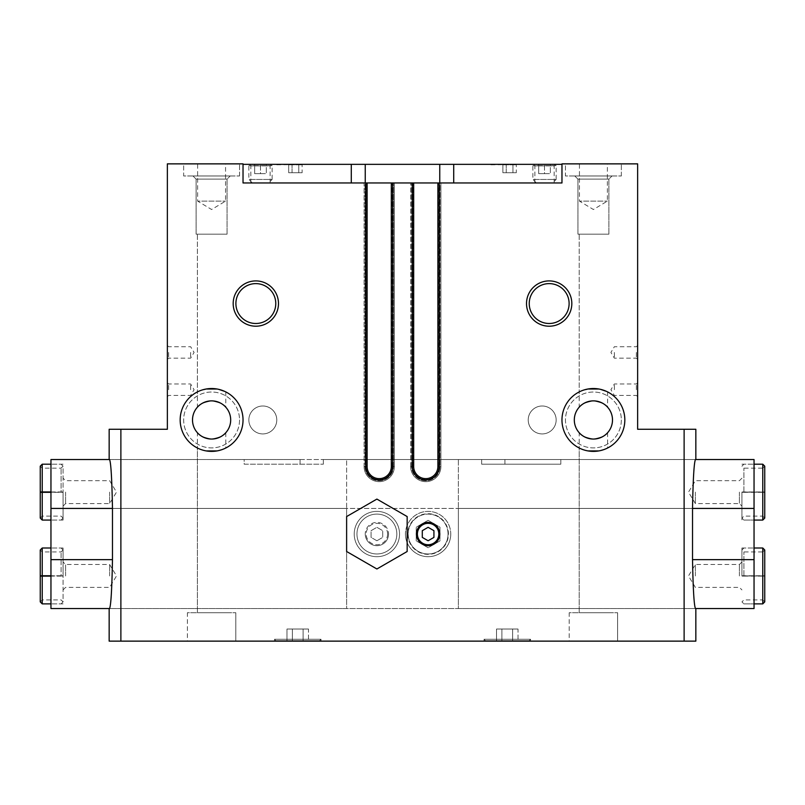 <?xml version="1.0" encoding="UTF-8"?>
<svg xmlns="http://www.w3.org/2000/svg" width="805" height="805" viewBox="0 0 805 805"><rect width="100%" height="100%" fill="white"/><g stroke="black" fill="none" stroke-linecap="round" stroke-linejoin="round"><path stroke-width="0.6" stroke-dasharray="4.03 3.02" d="M50.957 508.428L50.957 459.534L300.064 459.534L300.064 464.193L300.064 459.534L109.55 459.534C110.939 462.402 111.915 478.693 112.479 508.428L346.623 508.428L346.623 459.534L346.623 559.646L346.623 508.428L50.957 508.428L50.957 608.54L346.623 608.54L346.623 559.646L346.623 608.54L109.55 608.54C110.939 605.632 111.915 589.341 112.479 559.646L112.479 508.428L692.521 508.428C693.085 478.734 694.061 462.442 695.45 459.534L323.348 459.534L323.348 464.193L323.348 459.534L346.623 459.534L323.348 459.534L323.348 464.193L323.348 459.534L481.652 459.534L481.652 464.193L481.652 459.534L458.377 459.534L458.377 508.428L458.377 459.534L481.652 459.534L481.652 464.193L481.652 459.534L504.936 459.534L504.936 464.193L481.652 464.193L504.936 464.193L504.936 459.534L695.45 459.534L481.652 459.534L560.813 459.534L560.813 464.193L481.652 464.193L560.813 464.193L560.813 459.534L754.044 459.534L754.044 508.428L458.377 508.428L458.377 559.646L458.377 508.428L692.521 508.428L112.479 508.428M109.158 641.132L684.119 641.132L684.119 429.276L695.842 429.276M684.119 641.132L695.842 641.132M754.044 508.428L754.044 608.54L458.377 608.54L458.377 559.646L458.377 608.54L695.45 608.54L109.55 608.54L695.45 608.54C694.061 605.672 693.085 589.381 692.521 559.646L692.521 508.428M109.158 429.276L167.359 429.276L167.359 163.868L243.03 163.868L243.03 182.966L561.971 182.966L561.971 163.868L637.64 163.868L637.64 429.276L684.119 429.276M120.881 641.132L120.881 429.276M387.597 534.037A10.707 10.707 0 0 1 371.538 543.315A10.707 10.707 0 0 1 371.538 524.759A10.707 10.707 0 0 1 387.597 534.037M376.891 540.759L382.707 537.398L382.707 530.676L376.891 527.315L371.075 530.676L371.075 537.398L376.891 540.759L382.707 537.398L382.707 530.676L376.891 527.315L371.075 530.676L371.075 537.398L376.891 540.759M612.494 419.958A19.089 19.089 0 0 1 583.856 436.491A19.089 19.089 0 0 1 583.856 403.426A19.089 19.089 0 0 1 612.494 419.958M579.198 432.718C579.942 435.133 584.651 437.246 593.355 439.047C602.1 437.266 606.849 435.153 607.604 432.718C606.859 435.143 602.13 437.246 593.426 439.047C584.692 437.266 579.952 435.153 579.198 432.718L579.198 612.726L579.198 448.003L580.304 448.526L579.198 448.003M579.198 407.199C579.942 404.794 584.651 402.681 593.355 400.87C602.1 402.651 606.849 404.764 607.604 407.199C606.859 404.784 602.13 402.671 593.426 400.87C584.692 402.661 579.952 404.764 579.198 407.199L579.198 234.175L607.604 234.175L579.198 234.175L607.604 234.175L579.198 234.175L579.198 391.924L580.304 391.391L579.198 391.924M230.683 419.958A19.089 19.089 0 0 1 202.055 436.491A19.089 19.089 0 0 1 202.055 403.426A19.089 19.089 0 0 1 230.683 419.958M197.396 432.718C198.131 435.133 202.85 437.246 211.554 439.047C220.298 437.266 225.048 435.153 225.803 432.718C225.058 435.143 220.329 437.246 211.624 439.047C202.89 437.266 198.151 435.153 197.396 432.718L197.396 612.726L197.396 448.003L198.493 448.526L197.396 448.003M197.396 407.199C198.131 404.794 202.85 402.681 211.554 400.87C220.298 402.651 225.048 404.764 225.803 407.199C225.058 404.784 220.329 402.671 211.624 400.87C202.89 402.661 198.151 404.764 197.396 407.199L197.396 234.175L225.803 234.175L197.396 234.175L225.803 234.175L197.396 234.175L197.396 391.924L198.493 391.391L197.396 391.924M583.223 449.693L587.912 450.911M598.87 450.911L603.549 449.703M606.497 448.526L607.604 448.003L606.517 448.526M600.631 450.548L598.9 450.911M587.942 450.911L583.021 449.623M579.198 612.726L607.604 612.726L579.198 612.726M583.223 390.224L593.396 388.533M598.749 388.986L606.517 391.401M600.631 389.379L598.9 389.016M587.942 389.006L583.021 390.294M201.411 449.693L206.1 450.911M217.068 450.911L221.737 449.703M224.696 448.526L225.803 448.003L224.706 448.526M218.829 450.548L217.088 450.911M206.13 450.911L201.22 449.623M197.396 612.726L225.803 612.726L197.396 612.726M201.411 390.224L211.584 388.533M216.948 388.986L224.706 391.401M218.829 389.379L217.088 389.016M206.13 389.006L201.22 390.294M276.779 164.804L314.031 164.341L276.779 164.804M288.683 164.804L302.127 164.804L288.683 164.804L302.127 164.804L288.683 164.804L288.683 172.723L292.044 172.723L292.044 164.804L292.044 172.723L298.766 172.723L298.766 164.804L298.766 172.723L302.127 172.723L302.127 164.804L302.127 172.723L288.683 172.723L288.683 164.804M490.97 164.804L528.221 164.341L490.97 164.804M502.873 164.804L516.317 164.804L502.873 164.804L516.317 164.804L502.873 164.804L502.873 172.723L506.234 172.723L506.234 164.804L506.234 172.723L512.956 172.723L512.956 164.804L512.956 172.723L516.317 172.723L516.317 164.804L516.317 172.723L502.873 172.723L502.873 164.804M565.462 163.868L621.339 163.868L565.462 163.868L621.339 163.868L565.462 163.868L565.462 175.973L621.339 175.973L565.462 175.973L621.339 175.973L565.462 175.973L565.462 163.868M579.439 163.868L607.373 163.868L579.439 163.868L579.439 201.119L607.373 201.119L579.439 201.119L593.406 209.511L607.373 201.119L607.373 163.868M183.661 163.868L239.538 163.868L183.661 163.868L239.538 163.868L183.661 163.868L183.661 175.973L239.538 175.973L183.661 175.973L239.538 175.973L183.661 175.973L183.661 163.868M197.628 163.868L225.561 163.868L197.628 163.868L197.628 201.119L225.561 201.119L197.628 201.119L211.594 209.511L225.561 201.119L225.561 163.868M399.542 534.037A22.651 22.651 0 0 1 365.561 553.659A22.651 22.651 0 0 1 365.561 514.415A22.651 22.651 0 0 1 399.542 534.037A22.651 22.651 0 0 1 365.561 553.659A22.651 22.651 0 0 1 365.561 514.415A22.651 22.651 0 0 1 399.542 534.037A22.651 22.651 0 0 1 365.561 553.659A22.651 22.651 0 0 1 365.561 514.415A22.651 22.651 0 0 1 399.542 534.037M365.249 534.037A11.642 11.642 0 0 0 376.891 545.679A11.642 11.642 0 0 0 388.533 534.037A11.642 11.642 0 0 0 376.891 522.395A11.642 11.642 0 0 0 365.249 534.037M450.76 534.037A22.651 22.651 0 0 1 416.779 553.659A22.651 22.651 0 0 1 416.779 514.415A22.651 22.651 0 0 1 450.76 534.037M556.154 419.958A13.967 13.967 0 0 1 535.204 432.054A13.967 13.967 0 0 1 535.204 407.863A13.967 13.967 0 0 1 556.154 419.958A13.967 13.967 0 0 1 535.204 432.054A13.967 13.967 0 0 1 535.204 407.863A13.967 13.967 0 0 1 556.154 419.958M276.779 419.958A13.967 13.967 0 0 1 255.829 432.054A13.967 13.967 0 0 1 255.829 407.863A13.967 13.967 0 0 1 276.779 419.958A13.967 13.967 0 0 1 255.829 432.054A13.967 13.967 0 0 1 255.829 407.863A13.967 13.967 0 0 1 276.779 419.958M621.339 419.958A27.934 27.934 0 0 1 579.439 444.159A27.934 27.934 0 0 1 579.439 395.768A27.934 27.934 0 0 1 621.339 419.958A27.934 27.934 0 0 1 579.439 444.159A27.934 27.934 0 0 1 579.439 395.768A27.934 27.934 0 0 1 621.339 419.958M239.538 419.958A27.934 27.934 0 0 1 197.628 444.159A27.934 27.934 0 0 1 197.628 395.768A27.934 27.934 0 0 1 239.538 419.958A27.934 27.934 0 0 1 197.628 444.159A27.934 27.934 0 0 1 197.628 395.768A27.934 27.934 0 0 1 239.538 419.958M483.986 641.132L530.545 641.132L483.986 641.132L530.545 641.132L483.986 641.132L483.986 639.271L530.545 639.271L483.986 639.271L530.545 639.271L483.986 639.271L485.385 640.659L529.147 640.659L485.385 640.659L529.147 640.659L485.385 640.659L483.986 639.271L483.986 641.132M274.455 641.132L321.014 641.132L274.455 641.132L321.014 641.132L274.455 641.132L274.455 639.271L321.014 639.271L274.455 639.271L321.014 639.271L274.455 639.271L275.853 640.659L319.615 640.659L275.853 640.659L319.615 640.659L275.853 640.659L274.455 639.271L274.455 641.132M569.195 641.132L617.616 641.132L569.195 641.132L617.616 641.132L569.195 641.132L569.195 612.726L617.616 612.726L569.195 612.726L617.616 612.726L569.195 612.726L569.195 641.132M187.384 641.132L235.805 641.132L187.384 641.132L235.805 641.132L187.384 641.132L187.384 612.726L235.805 612.726L187.384 612.726L235.805 612.726L187.384 612.726L187.384 641.132M637.64 389.701L637.64 382.707L637.64 389.701M637.64 352.449L637.64 359.433L637.64 352.449M167.359 389.701L167.359 382.707L167.359 389.701M167.359 352.449L167.359 359.433L167.359 352.449M412.281 182.966L412.281 466.518L413.679 466.518L413.679 182.966M410.651 466.518L410.651 182.966L410.651 466.518A15.134 15.134 0 0 0 425.785 481.652A15.134 15.134 0 0 0 440.909 466.518L440.909 182.966L439.983 182.966L440.909 182.966L440.909 466.518L440.909 182.966L440.909 466.518L439.047 466.518L439.047 182.966L439.047 466.518L440.909 466.518A15.134 15.134 0 0 1 425.785 481.652A15.134 15.134 0 0 1 410.651 466.518A15.134 15.134 0 0 0 425.785 481.652A15.134 15.134 0 0 0 440.909 466.518A15.134 15.134 0 0 1 425.785 481.652A15.134 15.134 0 0 1 410.651 466.518L411.576 466.518L411.576 182.966L411.576 466.518A14.198 14.198 0 0 0 425.785 480.726A14.198 14.198 0 0 0 439.983 466.518L439.983 182.966L437.89 182.966L439.983 182.966L439.983 466.518A14.198 14.198 0 0 1 425.785 480.726A14.198 14.198 0 0 1 411.576 466.518L410.651 466.518A15.134 15.134 0 0 0 425.785 481.652A15.134 15.134 0 0 0 440.909 466.518A15.134 15.134 0 0 1 425.785 481.652A15.134 15.134 0 0 1 410.651 466.518M412.281 466.518A13.504 13.504 0 0 0 425.785 480.022A13.504 13.504 0 0 0 439.289 466.518L438.816 466.518A13.041 13.041 0 0 1 425.785 479.559A13.041 13.041 0 0 1 412.744 466.518L412.744 182.966L412.744 466.518A13.041 13.041 0 0 0 425.785 479.559A13.041 13.041 0 0 0 438.816 466.518L437.89 466.518A12.105 12.105 0 0 1 425.785 478.633A12.105 12.105 0 0 1 413.679 466.518A12.105 12.105 0 0 0 425.785 478.633A12.105 12.105 0 0 0 437.89 466.518A12.105 12.105 0 0 1 425.785 478.633A12.105 12.105 0 0 1 413.679 466.518L412.744 466.518L413.679 466.518A12.105 12.105 0 0 0 425.785 478.633A12.105 12.105 0 0 0 437.89 466.518L437.89 182.966M365.712 182.966L365.712 466.518L367.11 466.518A12.105 12.105 0 0 0 379.215 478.633A12.105 12.105 0 0 0 391.321 466.518L391.321 182.966M394.349 466.518L394.349 182.966L394.349 466.518L394.349 182.966L394.349 466.518L393.424 466.518L393.424 182.966L393.424 466.518L394.349 466.518L392.488 466.518L394.349 466.518A15.134 15.134 0 0 1 379.215 481.652A15.134 15.134 0 0 1 364.091 466.518L364.091 182.966L365.953 182.966L364.091 182.966L365.017 182.966L364.091 182.966L364.091 466.518A15.134 15.134 0 0 0 379.215 481.652A15.134 15.134 0 0 0 394.349 466.518A15.134 15.134 0 0 1 379.215 481.652A15.134 15.134 0 0 1 364.091 466.518A15.134 15.134 0 0 0 379.215 481.652A15.134 15.134 0 0 0 394.349 466.518A15.134 15.134 0 0 1 379.215 481.652A15.134 15.134 0 0 1 364.091 466.518L365.953 466.518L365.953 182.966L365.953 466.518A13.272 13.272 0 0 0 379.215 479.79A13.272 13.272 0 0 0 392.488 466.518L392.488 182.966L392.488 466.518A13.272 13.272 0 0 1 379.215 479.79A13.272 13.272 0 0 1 365.953 466.518L364.091 466.518A15.134 15.134 0 0 0 379.215 481.652A15.134 15.134 0 0 0 394.349 466.518M365.017 182.966L367.11 182.966L365.017 182.966L365.017 466.518A14.198 14.198 0 0 0 379.215 480.726A14.198 14.198 0 0 0 393.424 466.518A14.198 14.198 0 0 1 379.215 480.726A14.198 14.198 0 0 1 365.017 466.518L365.017 182.966M365.712 466.518A13.504 13.504 0 0 0 379.215 480.022A13.504 13.504 0 0 0 392.719 466.518L391.321 466.518A12.105 12.105 0 0 1 379.215 478.633A12.105 12.105 0 0 1 367.11 466.518A12.105 12.105 0 0 0 379.215 478.633A12.105 12.105 0 0 0 391.321 466.518A12.105 12.105 0 0 1 379.215 478.633A12.105 12.105 0 0 1 367.11 466.518L367.11 182.966M365.249 182.966L365.249 164.341L351.282 164.341L351.282 182.966L243.03 182.966L351.282 182.966L351.282 164.341L243.03 164.341L243.03 182.966L243.03 164.341M561.971 164.341L561.971 182.966L439.751 182.966L561.971 182.966L561.971 164.341L365.249 164.341M453.718 182.966L453.718 164.341M351.282 182.966L351.282 164.341M555.692 164.341L533.343 164.341L555.692 164.341L554.142 165.89L534.892 165.89L533.343 164.341M271.657 164.341L249.309 164.341L271.657 164.341L270.108 165.89L250.858 165.89L249.309 164.341M506.234 172.723L506.234 164.804L506.234 172.723L512.956 172.723L512.956 164.804L512.956 172.723L516.317 172.723L506.234 172.723M292.044 172.723L292.044 164.804L292.044 172.723L298.766 172.723L298.766 164.804L298.766 172.723L302.127 172.723L292.044 172.723M250.858 182.966L250.858 165.89L270.108 165.89L270.108 182.966L250.858 182.966L270.108 182.966M534.892 182.966L534.892 165.89L554.142 165.89L554.142 182.966L534.892 182.966L554.142 182.966M196.118 234.175L227.07 234.175L196.118 234.175L196.118 179.123L227.07 179.123L196.118 179.123L192.969 175.973L230.22 175.973L192.969 175.973L230.22 175.973L192.969 175.973L196.118 179.123L227.07 179.123L196.118 179.123L196.118 234.175L227.07 234.175L196.118 234.175M577.93 234.175L608.882 234.175L577.93 234.175L577.93 179.123L608.882 179.123L577.93 179.123L574.78 175.973L612.031 175.973L574.78 175.973L612.031 175.973L574.78 175.973L577.93 179.123L608.882 179.123L577.93 179.123L577.93 234.175L608.882 234.175L577.93 234.175M275.773 303.555A19.944 19.944 0 0 1 245.857 320.823A19.944 19.944 0 0 1 245.857 286.288A19.944 19.944 0 0 1 275.773 303.555M569.115 303.555A19.944 19.944 0 0 1 539.199 320.823A19.944 19.944 0 0 1 539.199 286.288A19.944 19.944 0 0 1 569.115 303.555M243.03 419.958A31.425 31.425 0 0 1 195.887 447.178A31.425 31.425 0 0 1 195.887 392.739A31.425 31.425 0 0 1 243.03 419.958M624.831 419.958A31.425 31.425 0 0 1 577.688 447.178A31.425 31.425 0 0 1 577.688 392.739A31.425 31.425 0 0 1 624.831 419.958M396.835 534.037A19.944 19.944 0 0 1 366.919 551.304A19.944 19.944 0 0 1 366.919 516.77A19.944 19.944 0 0 1 396.835 534.037A19.944 19.944 0 0 1 366.919 551.304A19.944 19.944 0 0 1 366.919 516.77A19.944 19.944 0 0 1 396.835 534.037A19.944 19.944 0 0 1 366.919 551.304A19.944 19.944 0 0 1 366.919 516.77A19.944 19.944 0 0 1 396.835 534.037M448.053 534.037A19.944 19.944 0 0 1 418.137 551.304A19.944 19.944 0 0 1 418.137 516.77A19.944 19.944 0 0 1 448.053 534.037A19.944 19.944 0 0 1 418.137 551.304A19.944 19.944 0 0 1 418.137 516.77A19.944 19.944 0 0 1 448.053 534.037M439.751 534.037A11.642 11.642 0 0 1 422.293 544.12A11.642 11.642 0 0 1 422.293 523.954A11.642 11.642 0 0 1 439.751 534.037M388.533 534.037A11.642 11.642 0 0 1 371.075 544.12A11.642 11.642 0 0 1 371.075 523.954A11.642 11.642 0 0 1 388.533 534.037M433.925 537.398L433.925 530.676L428.109 527.315L422.293 530.676L422.293 537.398L428.109 540.759L433.925 537.398M614.356 352.449L614.356 358.175L614.356 352.449M636.373 352.449L636.373 358.175L636.373 352.449M614.356 389.701L614.356 383.975L614.356 389.701M636.373 389.701L636.373 383.975L636.373 389.701M168.627 352.449L168.627 358.175L168.627 352.449M190.644 352.449L190.644 358.175L190.644 352.449M168.627 389.701L168.627 383.975L168.627 389.701M190.644 389.701L190.644 383.975L190.644 389.701M286.983 640.659L303.113 640.659L286.983 640.659L286.983 629.027L303.113 629.027L303.113 640.659L292.356 640.659L308.486 640.659L303.113 640.659L303.113 629.027L308.486 629.027L308.486 640.659L308.486 629.027L292.356 629.027L292.356 640.659L292.356 629.027L286.983 629.027L286.983 640.659M496.514 640.659L512.644 640.659L496.514 640.659L496.514 629.027L512.644 629.027L512.644 640.659L501.887 640.659L518.018 640.659L512.644 640.659L512.644 629.027L518.018 629.027L518.018 640.659L518.018 629.027L501.887 629.027L501.887 640.659L501.887 629.027L496.514 629.027L496.514 640.659M512.644 629.027L512.644 640.659L512.644 629.027L518.018 629.027L501.887 629.027L512.644 629.027M501.887 629.027L501.887 640.659L501.887 629.027L496.514 629.027L501.887 629.027M303.113 629.027L303.113 640.659L303.113 629.027L308.486 629.027L292.356 629.027L303.113 629.027M292.356 629.027L292.356 640.659L292.356 629.027L286.983 629.027L292.356 629.027M300.064 459.534L323.348 459.534L300.064 459.534M300.064 464.193L323.348 464.193L300.064 464.193M754.044 492.127L754.044 520.07L754.044 492.127M754.044 575.947L754.044 548.004L754.044 575.947M695.369 575.947L695.369 564.496L695.369 575.947M739.413 575.947L739.413 564.496L739.413 575.947M741.938 575.947L741.938 548.004L741.938 575.947M695.369 492.127L695.369 503.578L695.369 492.127M739.413 492.127L739.413 503.578L739.413 492.127M741.938 492.127L741.938 520.07L741.938 492.127M741.938 548.004L754.044 548.004L743.911 548.004L741.938 549.986L743.911 551.958L762.768 551.958L762.768 575.897C765.303 575.847 765.303 575.806 762.768 575.756C765.303 575.806 765.303 575.847 762.768 575.897L743.911 575.897L743.911 551.958L743.911 575.988C741.375 576.038 741.375 576.078 743.911 576.128L743.911 575.756C741.375 575.806 741.375 575.847 743.911 575.897C741.375 575.847 741.375 575.806 743.911 575.756L762.768 575.756L762.768 548.004M743.911 576.128L762.768 576.128C765.303 576.078 765.303 576.038 762.768 575.988L743.911 575.988C741.375 576.038 741.375 576.078 743.911 576.128M762.768 603.881L762.768 576.128C765.303 576.078 765.303 576.038 762.768 575.988L762.768 599.926L764.75 601.899M741.938 464.193L754.044 464.193L743.911 464.193L741.938 466.175L743.911 468.148L762.768 468.148L762.768 492.086C765.303 492.036 765.303 491.996 762.768 491.946C765.303 491.996 765.303 492.036 762.768 492.086L743.911 492.086L743.911 468.148L743.911 492.177C741.375 492.227 741.375 492.268 743.911 492.318L743.911 491.946C741.375 491.996 741.375 492.036 743.911 492.086C741.375 492.036 741.375 491.996 743.911 491.946L762.768 491.946L762.768 464.193M743.911 492.318L762.768 492.318C765.303 492.268 765.303 492.227 762.768 492.177L743.911 492.177C741.375 492.227 741.375 492.268 743.911 492.318M762.768 520.07L762.768 492.318C765.303 492.268 765.303 492.227 762.768 492.177L762.768 516.106L764.75 518.088M244.187 459.534L323.348 459.534L244.187 459.534L244.187 464.193L323.348 464.193L244.187 464.193L244.187 459.534M50.957 492.127L50.957 520.07L50.957 464.193L50.957 492.127L61.089 492.086L61.089 468.148L61.089 492.177C63.625 492.227 63.625 492.268 61.089 492.318L50.957 492.318M50.957 575.947L50.957 548.004L50.957 575.947M109.631 575.947L109.631 564.496L109.631 575.947M65.587 575.947L65.587 564.496L65.587 575.947M63.062 575.947L63.062 548.004L63.062 575.947M109.631 492.127L109.631 503.578L109.631 492.127M65.587 492.127L65.587 503.578L65.587 492.127M63.062 492.127L63.062 520.07L63.062 492.127M50.957 575.897L61.089 575.897L61.089 551.958L61.089 575.988C63.625 576.038 63.625 576.078 61.089 576.128L61.089 575.756C63.625 575.806 63.625 575.847 61.089 575.897C63.625 575.847 63.625 575.806 61.089 575.756L50.957 575.756M50.957 575.988L61.089 575.988C63.625 576.038 63.625 576.078 61.089 576.128L50.957 576.128M50.957 492.177L61.089 492.177C63.625 492.227 63.625 492.268 61.089 492.318L61.089 491.946C63.625 491.996 63.625 492.036 61.089 492.086C63.625 492.036 63.625 491.996 61.089 491.946L50.957 491.946M376.891 499.09L407.159 516.558L407.159 551.506L376.891 568.984L346.623 551.506L346.623 516.558L376.891 499.09M407.793 534.037A20.316 20.316 0 0 0 438.272 551.636A20.316 20.316 0 0 0 438.272 516.438A20.316 20.316 0 0 0 407.793 534.037M428.109 520.322L416.235 527.184L416.235 540.89L428.109 547.742L439.983 540.89L439.983 527.184L428.109 520.322L416.235 527.184L416.235 540.89L428.109 547.742L439.983 540.89L439.983 527.184L428.109 520.322M405.458 534.037A22.651 22.651 0 0 0 439.429 553.649A22.651 22.651 0 0 0 439.429 514.425A22.651 22.651 0 0 0 405.458 534.037A22.651 22.651 0 0 0 439.429 553.649A22.651 22.651 0 0 0 439.429 514.425A22.651 22.651 0 0 0 405.458 534.037M408.145 534.037A19.964 19.964 0 0 0 438.091 551.324A19.964 19.964 0 0 0 438.091 516.75A19.964 19.964 0 0 0 408.145 534.037M416.235 534.037A11.874 11.874 0 0 0 434.046 544.321A11.874 11.874 0 0 0 434.046 523.753A11.874 11.874 0 0 0 416.235 534.037M266.304 164.341L254.662 164.341L267.21 164.341L266.304 164.341L266.304 173.649L266.304 164.341M254.662 164.341L253.766 164.341L254.662 164.341L254.662 173.649L260.488 173.649L260.488 164.341L260.488 173.649L266.304 173.649L254.662 173.649L254.662 164.341M268.639 182.966L252.337 182.966L268.639 182.966L272.13 179.465L248.846 179.465L272.13 179.465L272.13 165.659L248.846 165.659L272.13 165.659L269.846 164.341L251.13 164.341L269.846 164.341M550.338 164.341L538.696 164.341L551.234 164.341L550.338 164.341L550.338 173.649L550.338 164.341M538.696 164.341L537.79 164.341L538.696 164.341L538.696 173.649L544.512 173.649L544.512 164.341L544.512 173.649L550.338 173.649L538.696 173.649L538.696 164.341M552.663 182.966L536.361 182.966L552.663 182.966L556.154 179.465L532.87 179.465L556.154 179.465L556.154 165.659L532.87 165.659L556.154 165.659L553.87 164.341L535.154 164.341L553.87 164.341M392.719 466.518L392.719 182.966M439.289 466.518L439.289 182.966M412.512 466.518L412.512 182.966L412.512 466.518A13.272 13.272 0 0 0 425.785 479.79A13.272 13.272 0 0 0 439.047 466.518A13.272 13.272 0 0 1 425.785 479.79A13.272 13.272 0 0 1 412.512 466.518M438.816 466.518L438.816 182.966L438.816 466.518M392.256 466.518L392.256 182.966L392.256 466.518A13.041 13.041 0 0 1 379.215 479.559A13.041 13.041 0 0 1 366.184 466.518L366.184 182.966L366.184 466.518A13.041 13.041 0 0 0 379.215 479.559A13.041 13.041 0 0 0 392.256 466.518M439.751 182.966L439.751 164.341M112.479 559.646L50.957 559.646M754.044 559.646L692.521 559.646M764.75 549.986L762.768 551.958L762.768 599.926L743.911 599.926L741.938 601.899L743.911 603.881L754.044 603.881L741.938 603.881M764.75 466.175L762.768 468.148L762.768 516.106L743.911 516.106L741.938 518.088L743.911 520.07L754.044 520.07L741.938 520.07M42.232 548.004L42.232 603.881M42.232 575.897L42.232 551.958L42.232 575.897M42.232 575.988L42.232 599.926L42.232 575.988M42.232 464.193L42.232 520.07M42.232 492.086L42.232 468.148L42.232 492.086M42.232 492.177L42.232 516.106L42.232 492.177M607.604 432.718L607.604 448.003M607.604 391.924L607.604 407.199M225.803 432.718L225.803 448.003M225.803 391.924L225.803 407.199M235.805 641.132L235.805 612.726L235.805 641.132M227.07 234.175L227.07 179.123L230.22 175.973L227.07 179.123L227.07 234.175M239.538 175.973L239.538 163.868L239.538 175.973M617.616 641.132L617.616 612.726L617.616 641.132M608.882 234.175L608.882 179.123L612.031 175.973L608.882 179.123L608.882 234.175M621.339 175.973L621.339 163.868L621.339 175.973M637.64 345.466L636.373 346.724L614.356 346.724L610.915 352.449L614.356 358.175L636.373 358.175L637.64 359.433M637.64 382.707L636.373 383.975L614.356 383.975L610.915 389.701L614.356 395.416L636.373 395.416L637.64 396.684M167.359 359.433L168.627 358.175L190.644 358.175L194.086 352.449L190.644 346.724L168.627 346.724L167.359 345.466M167.359 396.684L168.627 395.416L190.644 395.416L194.086 389.701L190.644 383.975L168.627 383.975L167.359 382.707M321.014 641.132L321.014 639.271L319.615 640.659L321.014 639.271L321.014 641.132M530.545 641.132L530.545 639.271L529.147 640.659L530.545 639.271L530.545 641.132M741.938 561.971L739.413 564.496L695.369 564.496L688.496 575.947L695.369 587.388L739.413 587.388L741.938 589.914M741.938 478.16L739.413 480.686L695.369 480.686L688.496 492.127L695.369 503.578L739.413 503.578L741.938 506.103M63.062 589.914L65.587 587.388L109.631 587.388L116.504 575.947L109.631 564.496L65.587 564.496L63.062 561.971M63.062 548.004L50.957 548.004L61.089 548.004L63.062 549.986L63.062 575.827M63.062 603.881L50.957 603.881L61.089 603.881L63.062 601.899L63.062 549.986L61.089 551.958L42.232 551.958L40.25 549.986M63.062 506.103L65.587 503.578L109.631 503.578L116.504 492.127L109.631 480.686L65.587 480.686L63.062 478.16M63.062 464.193L50.957 464.193L61.089 464.193L63.062 466.175L63.062 492.016M63.062 520.07L50.957 520.07L61.089 520.07L63.062 518.088L63.062 466.175L61.089 468.148L42.232 468.148L40.25 466.175M40.25 601.899L42.232 599.926L61.089 599.926L63.062 601.899L63.062 576.058M40.25 518.088L42.232 516.106L61.089 516.106L63.062 518.088L63.062 492.247M266.304 164.854L267.21 164.341M254.662 164.854L253.766 164.341M252.337 182.966L248.846 179.465L248.846 165.659L251.13 164.341M550.338 164.854L551.234 164.341M538.696 164.854L537.79 164.341M536.361 182.966L532.87 179.465L532.87 165.659L535.154 164.341"/><path stroke-width="1.21" d="M695.842 459.534L695.842 429.276L637.64 429.276L637.64 163.868L561.971 163.868L561.971 182.966L243.03 182.966L243.03 163.868L167.359 163.868L167.359 429.276L109.158 429.276L109.158 459.534M695.842 608.54L695.842 641.132L684.119 641.132L684.119 429.276M692.521 559.646C693.085 589.341 694.061 605.632 695.45 608.54L754.044 608.54L754.044 559.646L692.521 559.646L692.521 508.428C693.085 478.693 694.061 462.402 695.45 459.534L754.044 459.534L754.044 559.646M684.119 641.132L109.158 641.132L109.158 608.54M120.881 641.132L120.881 429.276M112.479 508.428C111.915 478.734 110.939 462.442 109.55 459.534L50.957 459.534L50.957 508.428L112.479 508.428L112.479 559.646C111.915 589.381 110.939 605.672 109.55 608.54L50.957 608.54L50.957 508.428M612.494 419.958A19.089 19.089 0 0 1 583.856 436.491A19.089 19.089 0 0 1 583.856 403.426A19.089 19.089 0 0 1 612.494 419.958M230.683 419.958A19.089 19.089 0 0 1 202.055 436.491A19.089 19.089 0 0 1 202.055 403.426A19.089 19.089 0 0 1 230.683 419.958M587.912 450.911L593.184 451.394M593.386 451.394L598.87 450.911M603.549 449.703L600.631 450.548M598.9 450.911L587.942 450.911M593.396 388.533L598.749 388.986M606.517 391.401L600.631 389.379M598.9 389.016L587.942 389.006M206.1 450.911L211.373 451.394M211.574 451.394L217.068 450.911M221.737 449.703L218.829 450.548M217.088 450.911L206.13 450.911M211.584 388.533L216.948 388.986M224.706 391.401L218.829 389.379M217.088 389.016L206.13 389.006M439.751 534.037A11.642 11.642 0 0 1 422.293 544.12A11.642 11.642 0 0 1 422.293 523.954A11.642 11.642 0 0 1 439.751 534.037M624.831 419.958A31.425 31.425 0 0 1 577.688 447.178A31.425 31.425 0 0 1 577.688 392.739A31.425 31.425 0 0 1 624.831 419.958M243.03 419.958A31.425 31.425 0 0 1 195.887 447.178A31.425 31.425 0 0 1 195.887 392.739A31.425 31.425 0 0 1 243.03 419.958M571.822 303.555A22.651 22.651 0 0 1 537.841 323.177A22.651 22.651 0 0 1 537.841 283.944A22.651 22.651 0 0 1 571.822 303.555M278.48 303.555A22.651 22.651 0 0 1 244.509 323.177A22.651 22.651 0 0 1 244.509 283.944A22.651 22.651 0 0 1 278.48 303.555M413.679 182.966L413.679 466.518A12.105 12.105 0 0 0 425.785 478.633A12.105 12.105 0 0 0 437.89 466.518L437.89 182.966M367.11 182.966L367.11 466.518A12.105 12.105 0 0 0 379.215 478.633A12.105 12.105 0 0 0 391.321 466.518L391.321 182.966M351.282 182.966L351.282 164.341L243.03 164.341M351.282 164.341L453.718 164.341L453.718 182.966M561.971 164.341L453.718 164.341M275.773 303.555A19.944 19.944 0 0 1 245.857 320.823A19.944 19.944 0 0 1 245.857 286.288A19.944 19.944 0 0 1 275.773 303.555M569.115 303.555A19.944 19.944 0 0 1 539.199 320.823A19.944 19.944 0 0 1 539.199 286.288A19.944 19.944 0 0 1 569.115 303.555M438.816 534.037A10.707 10.707 0 0 1 422.756 543.315A10.707 10.707 0 0 1 422.756 524.759A10.707 10.707 0 0 1 438.816 534.037M433.925 537.398L433.925 530.676L428.109 527.315L422.293 530.676L422.293 537.398L428.109 540.759L433.925 537.398M50.957 575.756L42.232 575.756L42.232 548.004L40.25 549.986L40.25 601.899L42.232 603.881L42.232 576.128C39.697 576.078 39.697 576.038 42.232 575.988L50.957 575.988M50.957 576.128L42.232 576.128C39.697 576.078 39.697 576.038 42.232 575.988L42.232 575.897C39.697 575.847 39.697 575.806 42.232 575.756C39.697 575.806 39.697 575.847 42.232 575.897L50.957 575.897M50.957 491.946L42.232 491.946L42.232 464.193L40.25 466.175L40.25 518.088L42.232 520.07L42.232 492.318C39.697 492.268 39.697 492.227 42.232 492.177L50.957 492.177M50.957 492.318L42.232 492.318C39.697 492.268 39.697 492.227 42.232 492.177L42.232 492.086C39.697 492.036 39.697 491.996 42.232 491.946C39.697 491.996 39.697 492.036 42.232 492.086L50.957 492.086M407.159 551.506L407.159 516.558L376.891 499.09L346.623 516.558L346.623 551.506L376.891 568.984L407.159 551.506M439.289 466.518L437.89 466.518A12.105 12.105 0 0 1 425.785 478.633A12.105 12.105 0 0 1 413.679 466.518L412.281 466.518A13.504 13.504 0 0 0 425.785 480.022A13.504 13.504 0 0 0 439.289 466.518L439.289 182.966M412.281 466.518L412.281 182.966M392.719 466.518L391.321 466.518A12.105 12.105 0 0 1 379.215 478.633A12.105 12.105 0 0 1 367.11 466.518L365.712 466.518A13.504 13.504 0 0 0 379.215 480.022A13.504 13.504 0 0 0 392.719 466.518L392.719 182.966M365.712 466.518L365.712 182.966M365.249 182.966L365.249 164.341M439.751 182.966L439.751 164.341M754.044 508.428L692.521 508.428M762.768 548.004L762.768 603.881L764.75 601.899L764.75 549.986L762.768 548.004L754.044 548.004M762.768 464.193L762.768 520.07L764.75 518.088L764.75 466.175L762.768 464.193L754.044 464.193M50.957 559.646L112.479 559.646M754.044 603.881L762.768 603.881M764.75 576.058L764.75 601.899M764.75 575.827L764.75 549.986M754.044 520.07L762.768 520.07M764.75 492.247L764.75 518.088M764.75 492.016L764.75 466.175M50.957 548.004L42.232 548.004M50.957 603.881L42.232 603.881M40.25 576.058L40.25 601.899M40.25 575.827L40.25 549.986M50.957 464.193L42.232 464.193M50.957 520.07L42.232 520.07M40.25 492.247L40.25 518.088M40.25 492.016L40.25 466.175"/></g></svg>
